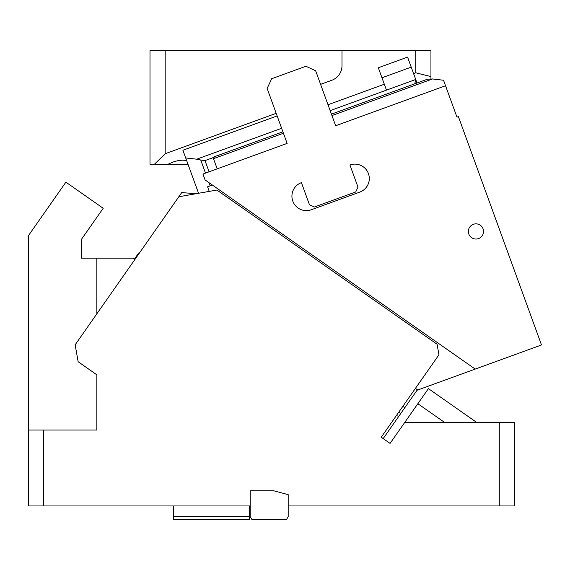 <?xml version="1.0" encoding="UTF-8"?>
<svg xmlns="http://www.w3.org/2000/svg" width="570" height="570" viewBox="0 0 570 570"><rect width="100%" height="100%" fill="white"/><g stroke="black" fill="none" stroke-linecap="round" stroke-linejoin="round"><path stroke-width="0.85" d="M28.5 430.036L43.683 430.036L43.683 505.968L28.5 505.968L28.5 235.553L65.892 182.151L103.213 208.285L81.432 239.386L81.432 258.174L84.688 258.174M84.688 234.733L81.432 239.386L81.432 258.174L132.86 258.174L134.841 259.557M43.683 430.036L96.843 430.036L96.843 374.818L78.14 361.722L75.154 344.8L178.809 196.764L216.885 190.045L437.076 344.23L438.936 354.804L381.23 437.219L390.065 443.403L404.743 422.441L514.475 422.441L514.475 505.968L288.192 505.968L288.192 494.66L273.721 490.777L250.223 490.777L250.223 505.968L43.683 505.968M96.843 313.828L96.843 258.174M96.843 430.036L96.843 374.818M499.284 505.968L499.284 422.441M173.537 516.598L249.468 516.598L249.468 519.633L173.537 519.633L173.537 505.968M249.468 516.598L249.468 505.968M404.743 422.441L428.419 388.626L476.712 422.441M444.607 422.441L417.86 403.71M139.23 253.287L138.553 253.201L134.342 259.208M195.731 193.779L181.759 192.553L178.809 196.764M288.192 494.66L288.192 516.598L286.439 519.633L251.983 519.633L250.223 516.598L250.223 505.968M273.721 490.777L250.223 490.777M396.25 415.772L398.929 416.121L383.19 438.594L390.065 443.403M154.406 164.267L149.996 164.267L149.996 50.367L165.179 50.367L165.179 153.729L154.406 164.267L188.022 164.331M415.758 50.367L430.949 50.367L430.949 76.594L415.758 72.789L415.758 50.367L165.179 50.367M167.986 164.267L172.774 162.158C178.061 160.263 182.699 159.75 186.675 160.619M205.506 173.109L200.733 159.999L196.714 159.194L281.63 128.286M198.56 193.28L185.692 157.926L196.714 159.194M200.733 159.999L204.993 160.597L209.076 171.812M415.758 72.789L413.578 73.58L407.578 57.107L378.323 67.752L384.322 84.232L328.007 104.73M342 50.367L342 65.714A15.49 15.49 0 0 1 331.804 80.27L320.589 84.353M330.151 110.63L415.722 79.479L413.578 73.58M411.226 67.125L381.971 77.769M386.467 90.131L384.322 84.232M417.005 82.999L415.722 79.479L414.789 83.804M277.134 115.931L182.892 150.231L185.692 157.926M276.186 113.323L165.179 153.729M430.949 78.838L430.949 76.594M402.869 406.325L404.828 407.693L400.682 413.606L398.722 412.238M415.423 388.391L417.724 390.008L417.033 390.258L404.828 407.693M475.216 369.082L205.079 179.928L202.934 174.042L287.13 143.398L267.138 88.457L271.676 78.724L305.926 66.255L315.659 70.794L335.652 125.742L445.541 85.742L456.969 117.142L458.394 116.622L541.5 344.957L417.724 390.008M368.427 173.608A14.428 14.428 0 0 0 349.937 164.987L357.988 187.103L355.723 191.969L314.334 207.031L309.467 204.765L301.416 182.642A14.428 14.428 0 0 0 292.795 201.139A14.428 14.428 0 0 0 311.284 209.76L359.805 192.097A14.428 14.428 0 0 0 368.427 173.608M483.082 228.848A7.595 7.595 0 0 0 473.349 224.309A7.595 7.595 0 0 0 468.811 234.042A7.595 7.595 0 0 0 478.543 238.581A7.595 7.595 0 0 0 483.082 228.848M212.403 185.058L207.58 186.81L209.247 191.392M331.434 114.142L427.443 79.194L432.509 78.966L331.954 115.567M283.433 133.23L213.501 158.681L214.413 156.736L282.912 131.798M445.541 85.742L443.531 80.235L432.509 78.966M217.206 168.848L213.501 158.681M398.929 416.121L400.682 413.606M409.381 401.187L417.033 390.258M210.152 185.877L208.983 182.664M213.508 157.498L204.993 160.597"/></g></svg>
